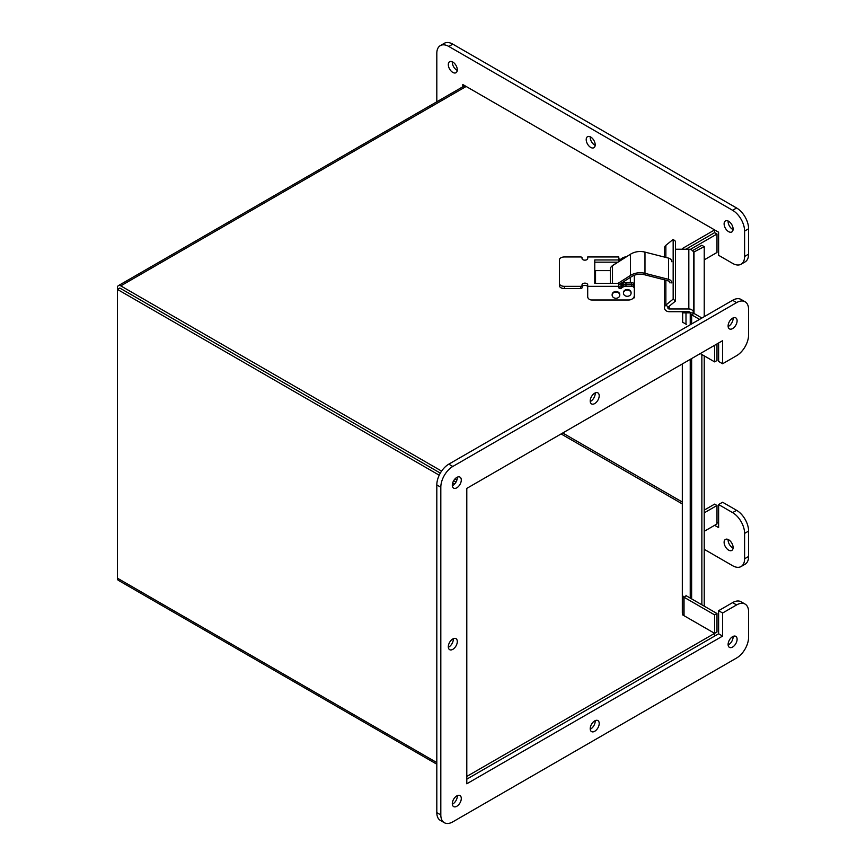 <?xml version="1.0" encoding="UTF-8"?>
<svg xmlns="http://www.w3.org/2000/svg" width="866" height="866" viewBox="0 0 866 866"><rect width="100%" height="100%" fill="white"/><g stroke="black" fill="none" stroke-linecap="round" stroke-linejoin="round"><path stroke-width="1.3" d="M436.81 764.202L118.393 580.361A4.763 2.75 -60 0 1 117.408 578.174L117.408 289.396L439.224 475.196M118.393 285.639L463.775 86.232A4.763 2.75 60 0 1 466.157 86.47L120.775 285.877A4.763 2.75 -120 0 0 118.393 285.639A4.763 2.75 -120 0 0 117.408 287.826L117.408 289.396L119.768 288.032L440.329 473.107L120.775 288.605A1.418 0.812 60 0 0 120.06 288.54M453.622 480.782L455.981 482.145L453.622 480.782M452.669 482.957L454.574 484.062M682.646 614.892L714.623 633.349L714.623 636.088L466.796 779.162L718.618 633.782L718.618 610.703L732.604 602.617A16.963 9.786 120 0 1 741.09 601.783L745.085 604.089A16.963 9.786 120 0 0 736.598 604.933L722.612 613.009L718.618 610.703M685.991 595.288A1.418 0.812 180 0 0 686.402 595.862L716.983 613.518L716.983 631.985L466.796 776.434M561.092 433.942L682.321 503.936M665.867 280.216L665.867 305.07A4.763 3.886 -0 0 0 664.482 307.82A4.763 3.886 -0 0 0 669.234 311.706L688.827 311.706A1.418 1.158 -0 0 1 690.234 312.864L693.59 312.864A4.763 3.886 180 0 0 688.827 308.967L669.234 308.967A1.418 1.158 -0 0 1 668.238 307.008L675.523 301.054L675.523 241.322L673.163 239.384L665.867 245.338L665.867 257.429M668.238 307.008L665.867 305.07L673.163 299.116L673.163 239.384M664.482 257.083L664.482 248.087A4.763 3.886 -0 0 1 665.867 245.338M673.163 299.116L675.523 301.054M675.523 249.235L688.827 249.235A4.763 3.886 -0 0 1 693.59 253.121L693.59 312.864L693.59 253.121A1.418 0.812 -0 0 1 694.002 252.547L694.002 313.438A1.418 0.812 180 0 1 693.59 312.864M704.231 316.685L704.231 246.648L693.46 252.233M704.231 246.648L701.861 245.273L692.519 250.675M682.321 311.706L682.321 312.864L690.234 312.864L690.234 324.761L690.234 312.864A4.763 2.75 -0 0 0 691.631 314.802L699.566 319.381M690.234 598.081L690.234 359.379L690.234 598.081M701.925 318.017L694.002 313.438L691.631 314.802L691.631 323.96M704.231 355.883L704.231 606.157M701.861 354.508L701.861 604.793M612.89 265.407A3.507 2.869 -0 0 1 615.066 264.033M618.789 258.122A1.418 1.158 180 0 0 621.203 258.934L621.961 258.317A5.651 4.611 -0 0 1 625.956 256.964L626.172 256.964M620.088 260.828A1.418 1.158 -0 0 1 618.789 259.681M618.789 285.921A1.418 1.158 180 0 0 621.203 286.743L621.961 286.126A5.651 4.611 -0 0 1 625.956 284.773L631.509 284.773A2.825 2.306 -0 0 1 634.334 287.079L634.334 288.649A2.825 2.306 180 0 0 631.509 286.332L625.956 286.332A5.651 4.611 180 0 0 621.961 287.685L621.203 288.302A1.418 1.158 -0 0 1 618.789 287.49L618.789 286.332L587.7 286.332L587.7 284.773A2.825 1.635 -0 0 0 584.875 283.139A2.825 1.635 -0 0 0 582.049 284.773L582.049 285.52A1.418 0.812 180 0 1 580.631 286.332L564.383 286.332A4.947 2.858 180 0 1 559.436 283.485L559.436 259.822A4.947 2.858 180 0 1 564.383 256.964L580.631 256.964A1.418 0.812 180 0 1 582.049 257.776L582.049 258.533A2.825 1.635 -0 0 0 584.875 260.157A2.825 1.635 -0 0 0 587.7 258.533L587.7 256.964L618.789 256.964L618.789 259.962L594.769 259.962L594.769 283.344L618.789 283.344L618.789 286.332M633.49 297.807L634.334 297.807L634.334 288.649M634.334 295.382A5.651 4.611 -0 0 1 628.684 299.993L591.77 299.993A4.07 3.323 -0 0 1 587.7 296.67L587.7 286.332M594.769 272.195L595.537 272.195M617.978 262.171L594.769 262.171M587.7 286.982A2.825 1.635 -0 0 0 584.875 285.358A2.825 1.635 -0 0 0 582.049 286.982M582.049 285.52L582.049 287.739A1.418 0.812 180 0 1 580.631 288.551L564.383 288.551A4.947 2.858 180 0 1 559.436 285.693L559.436 283.485M582.049 258.533L582.049 257.776M618.789 261.662L618.789 259.962M618.789 284.741L631.541 276.633A14.137 11.539 0 0 1 644.445 274.728L665.326 280.054A2.825 2.306 0 0 1 665.564 280.129L668.898 281.114A2.825 2.306 0 0 1 670.003 282.944M671.81 282.944A4.633 3.789 180 0 0 668.563 279.339L644.975 273.32L644.975 252.103L668.563 258.122A4.633 3.789 0 0 1 671.81 261.738M644.975 273.32A15.945 13.012 180 0 0 630.426 275.475L618.053 283.344M644.975 252.103A15.945 13.012 180 0 0 630.426 254.258L612.489 265.667A5.651 4.611 180 0 0 610.313 269.304L610.313 283.344M621.203 284.546L621.961 283.929A5.651 4.611 -0 0 1 625.956 282.576L631.509 282.576A2.825 2.306 -0 0 1 634.334 284.882L634.334 286.451A2.825 2.306 180 0 0 631.509 284.145L625.956 284.145A5.651 4.611 180 0 0 621.961 285.499L621.203 286.116L621.203 284.546A1.418 1.158 180 0 1 620.976 284.697L620.976 286.884M634.334 286.451L634.334 275.247M610.313 270.603L595.537 270.603L595.537 283.344M619.764 294.884A3.81 3.118 180 0 0 619.775 294.602A3.81 3.118 180 0 0 618.898 292.621A3.81 3.118 180 0 0 614.665 291.68A3.81 3.118 180 0 0 612.143 294.602A3.81 3.118 180 0 0 612.165 294.884M618.4 297.558A3.81 3.118 180 0 0 619.775 295.154A3.81 3.118 180 0 0 615.964 292.048A3.81 3.118 180 0 0 612.143 295.154A3.81 3.118 180 0 0 614.34 297.98A3.81 3.118 180 0 0 618.4 297.558M631.065 292.903A3.81 3.118 180 0 0 631.087 292.632A3.81 3.118 180 0 0 631.076 292.47A3.81 3.118 180 0 0 627.081 289.515A3.81 3.118 180 0 0 623.455 292.632A3.81 3.118 180 0 0 623.466 292.903M631.076 293.022A3.81 3.118 180 0 0 627.179 290.067A3.81 3.118 180 0 0 623.455 293.173A3.81 3.118 180 0 0 627.265 296.291A3.81 3.118 180 0 0 631.087 293.173A3.81 3.118 180 0 0 631.076 293.022M682.321 612.868L682.321 363.947M590.709 137.023A6.354 3.67 60 0 1 594.855 142.63A6.354 3.67 60 0 1 593.881 147.729A6.354 3.67 60 0 1 587.527 144.059A6.354 3.67 60 0 1 587.527 136.709A6.354 3.67 60 0 1 590.709 137.023M590.233 136.785A6.354 3.67 -120 0 0 595.18 145.347M728.133 539.496A6.354 3.67 -120 0 0 733.08 548.059M728.609 539.735A6.354 3.67 60 0 1 732.766 545.342A6.354 3.67 60 0 1 731.792 550.44A6.354 3.67 60 0 1 725.427 546.76A6.354 3.67 60 0 1 725.427 539.421A6.354 3.67 60 0 1 728.609 539.735M452.323 61.778A6.354 3.67 -120 0 0 457.27 70.352M452.799 62.027A6.354 3.67 60 0 1 456.956 67.635A6.354 3.67 60 0 1 455.981 72.722A6.354 3.67 60 0 1 449.627 69.053A6.354 3.67 60 0 1 449.627 61.713A6.354 3.67 60 0 1 452.799 62.027M728.133 221.014A6.354 3.67 -120 0 0 733.08 229.587M728.609 221.263A6.354 3.67 60 0 1 732.766 226.86A6.354 3.67 60 0 1 731.792 231.958A6.354 3.67 60 0 1 725.427 228.288A6.354 3.67 60 0 1 725.427 220.949A6.354 3.67 60 0 1 728.609 221.263M462.79 86.806L462.79 84.522L718.618 232.218L718.618 255.297L732.604 263.383A16.963 9.786 -120 0 0 741.09 264.217A16.963 9.786 -120 0 0 744.598 256.455L744.598 231.07A16.963 9.786 -120 0 0 732.604 210.297L448.805 46.45A16.963 9.786 -120 0 0 440.329 45.606A16.963 9.786 -120 0 0 436.81 53.367L436.81 101.798M741.09 264.217L745.085 261.911A16.963 9.786 -120 0 0 748.592 254.149L748.592 228.765A16.963 9.786 -120 0 0 736.598 207.992L452.799 44.144A16.963 9.786 -120 0 0 444.323 43.3L440.329 45.606M704.231 549.315L732.604 565.704A16.963 9.786 -120 0 0 741.09 566.537A16.963 9.786 -120 0 0 744.598 558.776L744.598 533.391A16.963 9.786 -120 0 0 732.604 512.618L718.618 504.542L722.612 502.237L736.598 510.312A16.963 9.786 -120 0 1 748.592 531.085L748.592 556.47A16.963 9.786 -120 0 1 745.085 564.231L741.09 566.537M718.618 504.542L718.618 527.621L714.623 525.316M718.618 523.01L716.983 522.068M682.321 502.053L562.716 433M594.704 393.186A6.354 3.67 -60 0 1 597.886 392.872A6.354 3.67 -60 0 1 597.886 400.222A6.354 3.67 -60 0 1 591.521 403.892A6.354 3.67 -60 0 1 590.547 398.793A6.354 3.67 -60 0 1 594.704 393.186M590.233 401.51A6.354 3.67 120 0 0 595.18 392.947M594.704 720.891A6.354 3.67 -60 0 1 597.886 720.577A6.354 3.67 -60 0 1 597.886 727.927A6.354 3.67 -60 0 1 591.521 731.597A6.354 3.67 -60 0 1 590.547 726.498A6.354 3.67 -60 0 1 594.704 720.891M590.233 729.215A6.354 3.67 120 0 0 595.18 720.653M452.799 638.967A6.354 3.67 -60 0 1 455.981 638.653A6.354 3.67 -60 0 1 455.981 645.993A6.354 3.67 -60 0 1 449.627 649.662A6.354 3.67 -60 0 1 448.653 644.575A6.354 3.67 -60 0 1 452.799 638.967M448.328 647.292A6.354 3.67 120 0 0 453.275 638.718M728.133 644.986A6.354 3.67 120 0 0 733.08 636.413M732.604 636.662A6.354 3.67 -60 0 1 735.786 636.348A6.354 3.67 -60 0 1 735.786 643.687A6.354 3.67 -60 0 1 729.421 647.357A6.354 3.67 -60 0 1 728.447 642.269A6.354 3.67 -60 0 1 732.604 636.662M452.323 804.222A6.354 3.67 120 0 0 457.27 795.648M456.804 795.897A6.354 3.67 -60 0 1 459.976 795.583A6.354 3.67 -60 0 1 459.976 802.923A6.354 3.67 -60 0 1 453.622 806.592A6.354 3.67 -60 0 1 452.647 801.505A6.354 3.67 -60 0 1 456.804 795.897M452.323 485.739A6.354 3.67 120 0 0 457.27 477.177M456.804 477.426A6.354 3.67 -60 0 1 459.976 477.112A6.354 3.67 -60 0 1 459.976 484.451A6.354 3.67 -60 0 1 453.622 488.121A6.354 3.67 -60 0 1 452.647 483.022A6.354 3.67 -60 0 1 456.804 477.426M728.133 326.504A6.354 3.67 120 0 0 733.08 317.941M732.604 318.19A6.354 3.67 -60 0 1 735.786 317.876A6.354 3.67 -60 0 1 735.786 325.215A6.354 3.67 -60 0 1 729.421 328.885A6.354 3.67 -60 0 1 728.447 323.787A6.354 3.67 -60 0 1 732.604 318.19M722.612 613.009L722.612 636.088L466.796 783.784L466.796 488.381L722.612 340.684L722.612 363.763L718.618 361.458L718.618 342.99M722.612 363.763L736.598 355.688A16.963 9.786 120 0 0 748.592 334.915L748.592 309.53A16.963 9.786 120 0 0 745.085 301.769A16.963 9.786 120 0 0 736.598 302.613L452.799 466.46A16.963 9.786 120 0 0 440.816 487.233L440.816 814.938A16.963 9.786 120 0 0 444.323 822.7A16.963 9.786 120 0 0 452.799 821.856L736.598 658.008A16.963 9.786 120 0 0 748.592 637.235L748.592 611.851A16.963 9.786 120 0 0 745.085 604.089M745.085 301.769L741.09 299.463A16.963 9.786 120 0 0 732.604 300.296L448.805 464.154A16.963 9.786 120 0 0 436.81 484.928L436.81 812.633A16.963 9.786 120 0 0 440.329 820.394L444.323 822.7M722.612 636.088L718.618 633.782M704.231 259.843L716.983 252.482L716.983 234.015L690.289 249.43M716.983 234.015L714.623 232.651L685.894 249.235L714.623 232.651L714.623 229.912L466.157 86.47M716.983 343.932L716.983 360.516L714.623 361.88L700.269 353.588M682.646 322.228L682.646 312.864L682.646 322.228L686.402 324.393A1.418 0.812 180 0 1 685.991 323.819L685.991 312.864M714.623 345.307L714.623 361.88M682.646 595.288A4.763 2.75 -0 0 0 684.032 597.226L714.623 614.882L714.623 633.349L684.032 615.694A4.763 2.75 180 0 1 682.646 613.745L682.646 595.288M716.983 613.518L714.623 614.882M704.231 531.313L716.983 523.952L716.983 505.484L704.231 512.856M716.983 505.484L714.623 504.12L704.231 510.117M120.775 285.877L441.595 471.104M455.029 478.866L456.934 479.959M682.646 249.235L682.646 248.38L714.623 229.912M117.408 578.174L436.81 762.589M669.234 306.185L669.234 308.967M688.827 308.967L688.827 249.235M691.631 358.578L691.631 598.882M621.961 259.638L621.961 258.317M621.203 260.125L621.203 258.934M621.961 287.685L621.961 286.126M625.956 284.773L625.956 286.332M631.509 284.773L631.509 286.332M621.203 288.302L621.203 286.743M580.631 288.551L580.631 286.332M564.383 288.551L564.383 286.332M668.563 279.339L668.563 258.122M630.426 275.475L630.426 254.258M612.489 283.344L612.489 265.667M631.509 282.576L631.509 284.145M621.961 285.499L621.961 283.929M625.956 282.576L625.956 284.145M744.598 256.455L748.592 254.149M744.598 231.07L748.592 228.765M732.604 210.297L736.598 207.992M448.805 46.45L452.799 44.144M744.598 558.776L748.592 556.47M744.598 533.391L748.592 531.085M732.604 512.618L736.598 510.312M736.598 302.613L732.604 300.296M452.799 466.46L448.805 464.154M440.816 487.233L436.81 484.928M440.816 814.938L436.81 812.633M736.598 604.933L732.604 602.617M686.402 595.862L684.032 597.226L684.032 615.694M664.482 307.82L664.482 279.837M621.615 284.21L621.615 282.944M612.143 294.602L612.143 295.154M619.775 294.602L619.775 295.154M624.191 281.309L624.191 282.803M630.34 277.391L630.34 282.576M623.455 292.632L623.455 293.173M631.087 292.632L631.087 293.173"/></g></svg>
